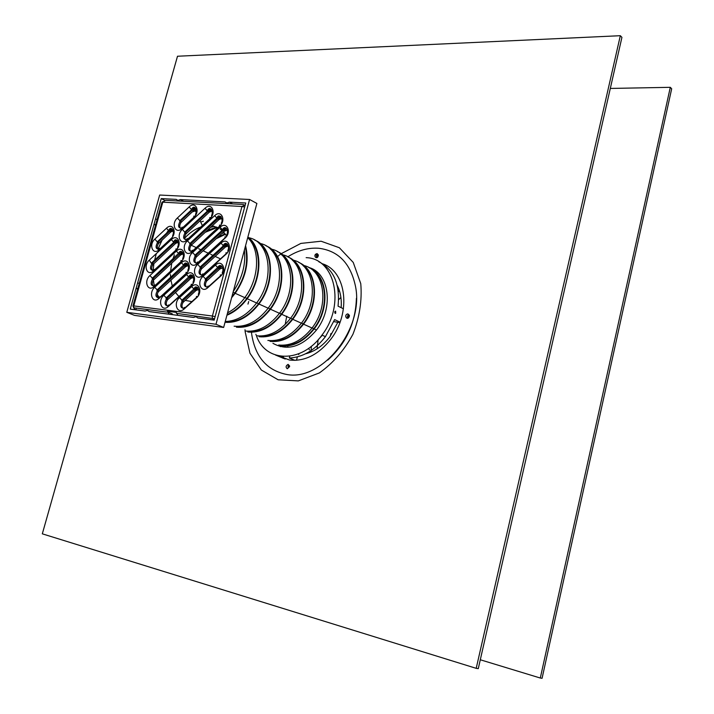 <?xml version="1.0" encoding="UTF-8"?>
<svg xmlns="http://www.w3.org/2000/svg" width="714" height="714" viewBox="0 0 714 714"><rect width="100%" height="100%" fill="white"/><g stroke="black" fill="none" stroke-linecap="round" stroke-linejoin="round"><path stroke-width="1.07" d="M330.279 336.294L331.037 333.536M330.171 336.437L330.984 333.465M317.07 348.851L318.123 339.81M338.632 299.693L340.908 297.452M540.302 678.032L542.078 678.3L671.687 88.759L670.294 87.322L540.302 678.032L480.29 659.763M610.309 88.438L670.294 87.322M298.845 354.599L298.265 353.983M349.11 316.561L348.86 317.078C347.539 317.846 347.093 317.427 347.539 315.811L348.387 315.329L349.11 316.561L347.539 315.811M349.351 316.338C347.316 321.675 343.238 314.74 347.897 313.883L349.414 315.329L349.351 316.338M317.525 255.023L318.149 255.728L317.819 256.737C316.534 257.406 316.15 256.978 316.677 255.442L317.525 255.023L317.123 253.595L318.382 255.014C317.525 261.279 311.831 254.827 317.123 253.595M288.286 367.969L287.965 366.202L288.697 365.755L289.473 366.621L288.286 367.969M287.296 368.781C285.502 367.228 285.778 365.755 288.126 364.363L289.679 366.086L287.296 368.781M280.343 346.656L279.477 345.692M337.24 285.43C340.48 291.847 341.774 299.255 341.14 307.663M337.802 322.353L329.957 336.722C322.942 345.817 314.803 351.52 305.53 353.814M282.985 358.241L279.763 356.116M324.022 264.707L326.048 265.367M283.146 358.312L278.656 355.893M323.219 264.153L326.209 265.447M322.88 263.93C346.468 271.507 351.493 312.741 330.903 339.123C318.542 354.671 304.771 361.641 289.563 360.034L278.264 355.813M287.751 256.853C297.988 250.373 308.341 247.508 318.81 248.267C338.463 250.757 350.708 263.52 355.536 286.546C364.283 329.234 321.345 382.32 285.868 374.297C266.724 370.093 255.344 356.813 251.73 334.455M251.64 333.75L251.48 332.242M315.079 254.996L318.382 255.005M354.537 314.33C351.841 326.86 346.585 338.195 338.757 348.352M476.202 668.34L478.273 668.652L621.93 37.36L620.323 35.7L476.202 668.34L42.313 533.831L177.5 56.236L620.323 35.7M343.452 308.778L338.043 306.163C340.203 284.181 333.786 269.374 318.783 261.726M306.145 257.656C335.071 258.298 345.612 304.976 321.96 335.089C301.995 363.328 266.045 362.837 256.612 336.276M256.255 335.348L255.862 334.268M275.515 355.036L285.234 359.044M294.998 360.365L289.331 358.017C302.861 357.33 314.892 350.208 325.432 336.651L334.625 319.595L340.051 322.148M283.512 357.223C279.228 355.983 283.949 357.928 283.512 357.223M335.616 311.108L334.652 311.911L335.178 313.455L335.732 313.178L335.616 311.108M314.16 269.946L312.286 269.267L315.811 271.061M308.725 267.491C329.252 272.552 334.072 307.779 316.436 330.091C302.058 346.942 287.555 351.35 272.944 343.327M333.831 321.639L339.882 322.603M296.497 360.293L297.372 356.884M289.331 358.017L289.795 356.224M135.83 309.814L136.187 308.519M158.999 297.399L157.258 294.257M154.179 285.27L153.207 278.844M153.117 270.481L153.894 263.582M154.286 261.476L156.321 253.595M157.883 249.186L162.149 240.038M164.461 236.102L168.317 230.568M169.218 229.426L169.637 228.908M192.28 211.888L196.154 210.692M207.604 209.978L212.067 210.996M145.12 311.072L130.278 309.117L161.23 198.599L176.197 199.376L177.982 200.411L180.285 199.59L224.972 201.91L226.891 202.981L229.337 202.133L245.759 202.99L214.191 320.14L197.876 317.998L195.975 316.721L193.539 317.427L149.181 311.599L147.414 310.376L145.12 311.072M229.337 202.133L232.666 203.901M227.016 202.99L228.302 203.668M180.285 199.59L183.641 201.303M178.232 200.411L179.562 201.089M161.23 198.599L164.47 200.232M155.545 218.877L157.107 219.626M154.01 224.366L155.572 225.106M137.641 282.815L139.23 283.494M136.079 288.385L137.677 289.054M260.217 243.51C281.557 247.508 286.635 284.475 268.161 308.189C257.852 321.3 246.5 327.307 234.112 326.209M224.25 246.428L227.454 244.108M254.791 240.145C273.471 247.178 276.139 281.762 258.941 304.03C248.659 317.15 237.36 323.237 225.026 322.3M270.463 249.15C285.011 259.396 285.1 289.42 270.106 308.912C259.958 321.791 248.784 327.69 236.584 326.61M266.117 245.893C284.752 252.952 287.501 287.224 270.436 309.224C260.146 322.3 248.811 328.288 236.432 327.19M271.445 249.177C292.669 253.3 297.774 289.893 279.469 313.303C269.24 326.262 257.95 332.18 245.598 331.055M281.637 254.844C296.078 265.108 296.203 294.784 281.37 313.999C271.302 326.735 260.182 332.554 248.017 331.448M277.219 251.524C295.792 258.611 298.622 292.57 281.7 314.312C271.49 327.235 260.208 333.143 247.865 332.019M282.449 254.737C303.539 258.968 308.68 295.203 290.544 318.301C280.397 331.118 269.16 336.954 256.844 335.803M292.588 260.414C306.931 270.704 307.082 300.032 292.401 318.979C282.414 331.573 271.347 337.311 259.218 336.178M288.099 257.049C306.609 264.144 309.519 297.809 292.74 319.292C282.601 332.081 271.374 337.892 259.066 336.74M293.222 260.182C314.205 264.528 319.363 300.398 301.406 323.21C291.33 335.875 280.147 341.631 267.875 340.462M303.325 265.885C317.551 276.193 317.748 305.173 303.218 323.861C293.293 336.321 282.289 341.97 270.195 340.819M298.755 262.457C317.221 269.58 320.202 302.932 303.548 324.174C293.49 336.821 282.316 342.55 270.053 341.381M303.789 265.519C324.647 269.972 329.841 305.494 312.045 328.012C302.04 340.542 290.919 346.21 278.683 345.023M313.848 271.24C327.967 281.566 328.19 310.215 313.812 328.654C303.968 340.971 293.017 346.54 280.959 345.371M309.207 267.759C327.61 274.899 330.662 307.966 314.142 328.958C304.155 341.462 293.043 347.12 280.816 345.924M314.758 271.24L316.82 271.847M322.335 335.259L318.39 339.507M191.87 301.62L185.113 300.353M183.828 299.809L182.882 299.344M178.919 296.542L175.43 292.472M174.743 291.392L174.278 290.562M172.297 286.002L170.914 280.165M170.708 278.621L170.476 274.595M170.566 271.213L171.771 263.109M172.342 260.833L174.386 254.782M177.161 248.856L177.67 247.936M184.801 238.039C189.701 232.719 195.038 229.051 200.812 227.025M212.165 225.856L217.922 227.686M220.144 228.998L222.643 231.024M223.553 231.952L226.677 236.218M200.696 222.045L203.356 221.242M196.145 210.978L195.547 211.174M211.424 226.543L213.218 226.052M244.375 250.105C245.973 264.332 242.278 278.13 233.282 291.482M210.496 227.4L214.414 226.338M191.361 245.321L192.084 244.375M205.159 232.327L217.386 227.427M245.295 246.669C248.802 262.172 245.321 277.612 234.861 292.99L231.88 296.729M206.855 230.756L216.503 227.043M245.571 245.661C249.436 261.511 245.973 277.398 235.192 293.302L231.604 297.747M222.786 232.657L223.893 232.318M247.696 237.708C260.53 249.427 259.352 278.496 244.813 297.649C239.779 304.432 234.031 309.483 227.561 312.812M221.831 233.532L224.276 232.764M203.383 250.926L204.757 249.159M216.137 238.735L225.445 234.281M247.713 237.655C262.208 248.026 262.038 278.514 246.857 298.407C241.109 306.101 234.522 311.491 227.088 314.579M218.011 237.03L225.124 233.835M247.883 237.021C262.716 247.428 262.645 278.469 247.187 298.729C241.296 306.618 234.54 312.116 226.918 315.231M248.758 237.726C270.222 241.591 275.265 278.933 256.612 302.977C247.249 315.07 236.798 321.238 225.24 321.47M223.741 244.509L225.472 243.322M224.705 246.651L227.739 244.491M259.057 243.349C273.712 253.559 273.757 283.949 258.602 303.709C248.481 316.632 237.334 322.639 225.178 321.719M215.994 324.272L126.789 312.321L134.535 315.392L223.643 327.458L215.994 324.272L249.579 199.483L256.888 203.445L223.643 327.458M126.789 312.321L159.677 195.038L249.579 199.483M169.048 314.214L167.469 311.224L176.296 312.375L177.875 315.365M168.62 311.375L169.352 312.652L172.351 313.883L172.145 314.615M206.471 287.144C205.114 285.502 205.186 283.458 206.685 281.013L219.805 269.008L222.634 268M201.134 275.06C199.813 273.408 199.911 271.382 201.428 268.973L225.428 246.999L228.293 245.973M195.877 263.136C194.592 261.485 194.717 259.477 196.234 257.094L224.383 231.184L227.248 230.14M190.692 251.382C189.451 249.73 189.594 247.731 191.12 245.375L218.984 219.573L221.804 218.52L217.743 218.948L214.655 215.673L187.425 240.85C180.731 246.66 185.622 257.95 192.164 251.605L219.609 226.374C226.525 220.367 221.251 209.166 214.655 215.673M185.578 239.779C184.373 238.137 184.533 236.147 186.077 233.817L209.336 212.129L212.076 211.067L208.104 211.496L207.453 210.541C209.773 205.239 213.789 211.317 211.621 215.369L211.567 216.77M180.544 228.346C179.366 226.695 179.544 224.723 181.097 222.42L193.476 210.773L196.091 209.702M158.062 249.391C156.866 247.731 157.044 245.741 158.606 243.42L170.771 231.979L173.216 230.943M152.546 270.517C151.306 268.857 151.466 266.849 153.019 264.483L175.689 243.358L178.179 242.332L174.43 242.769L173.779 241.698C175.894 236.548 179.928 243.188 177.724 246.678L177.688 248.079M153.207 286.019C151.93 284.359 152.064 282.333 153.626 279.933L180.678 254.889L183.203 253.872L179.419 254.309L176.349 251.096L149.895 275.568C143.389 281.2 147.968 292.562 154.322 286.385L180.999 261.868C187.711 256.04 182.775 244.759 176.349 251.096M158.062 297.854C156.75 296.185 156.866 294.141 158.419 291.714L185.738 266.581L188.3 265.572M167.219 305.985C165.871 304.325 165.969 302.263 167.504 299.818L190.87 278.433L193.467 277.434M182.989 308.412C181.606 306.761 181.677 304.691 183.203 302.227L196.073 290.446L198.715 289.465M221.278 217.02L218.466 218.466M177.688 240.913L175.216 242.26M182.686 252.435L180.196 253.773M157.732 290.821L157.401 291.285M166.79 298.925L166.469 299.38M198.099 287.965L195.565 289.286M213.798 320.086L212.308 317.998L212.397 316.025L215.137 316.632M167.54 312.179L133.697 307.77L132.938 305.994L133.768 305.904L133.697 307.77L135.107 309.724L145.156 311.045M244.67 207.024L241.957 206.48L245.313 204.641M243.483 204.472L165.666 200.348L161.917 202.446L132.956 305.913M197.858 317.962L214.218 320.033M172.752 229.542L170.298 230.899M152.368 263.591L152.037 264.046M152.957 279.04L152.626 279.504M187.755 264.118L185.247 265.447M192.887 275.961L190.37 277.282M222.009 266.465L219.278 267.848M227.704 244.447L224.901 245.857M226.686 228.623L223.866 230.069M211.585 209.595L208.836 211.041M195.627 208.274L192.985 209.684M338.347 291.749L339.427 290.776M311.027 352.029L311.349 346.272M287.947 346.897L287.59 345.969M285.35 323.665L286.742 316.222M308.127 352.421L308.502 352.975M338.516 288.242L337.847 288.322M339.302 290.402L338.204 290.598M308.707 348.289L309.421 349.896M310.099 351.217L310.652 352.18M356.402 298.3C355.626 322.978 346.067 343.586 327.735 360.124M247.981 304.11L248.695 301.558M277.55 256.585L278.719 255.612M279.397 255.068L280.629 254.113M281.129 253.738L300.862 243.412L321.095 241.225L339.355 247.74L353.243 262.431L360.766 283.663C362.176 300.291 359.57 317.159 352.939 334.259C344.175 350.36 332.983 363.248 319.381 372.922L298.318 380.892L278.13 379.786L261.36 370.048L249.954 353.198L245.089 331.466M245.036 330.537L245 329.752M149.164 311.572L168.941 314.169M177.759 315.329L193.583 317.4M203.044 276.327L206.185 279.602L218.546 268.419L215.405 265.126L203.044 276.327C196.172 282.155 201.277 293.927 207.988 287.537L207.872 286.153L209.068 286.135L220.323 275.997M207.792 286.948C204.204 287.046 203.419 284.877 205.427 280.45L206.185 279.602L207.444 280.174M221.492 274.944L220.323 274.944L220.447 276.318C227.471 270.347 222.116 258.629 215.405 265.126M219.805 269.008L218.546 268.419L222.652 268.125M222.366 273.944L222.304 272.382C224.437 268.937 220.617 262.154 217.708 267.545L205.302 279.067L205.427 280.45L206.685 281.013M207.988 287.537L220.447 276.318M212.397 316.025L133.768 305.904L162.792 202.187L241.957 206.48L212.397 316.025M197.769 264.332C190.95 270.16 195.984 281.771 202.642 275.399L226.115 254.113C233.13 248.097 227.748 236.566 221.045 243.09L197.769 264.332L200.054 267.09L223.348 245.866L221.045 243.09M189.183 206.926L177.367 218.002C170.78 223.794 175.546 234.781 181.972 228.471L193.896 217.368C200.607 211.451 195.609 200.527 189.183 206.926L191.584 209.737L191.638 209.122C194.503 204.088 197.698 210.407 195.609 214.004L195.556 215.342M175.965 250.203C182.623 244.384 177.75 233.255 171.378 239.574L149.28 260.146C142.809 265.795 147.361 276.996 153.688 270.82L175.965 250.203L175.903 248.918L177.09 248.954M186.104 273.703C192.878 267.866 187.862 256.424 181.392 262.779L154.697 287.296C148.137 292.945 152.778 304.459 159.195 298.273L186.104 273.703L186.024 272.364L187.229 272.373M196.52 297.863C203.419 292.008 198.269 280.245 191.673 286.626L179.535 297.631C172.779 303.361 177.679 315.169 184.274 308.885L196.52 297.863L196.421 296.471L197.626 296.435M191.272 285.698C198.108 279.852 193.03 268.25 186.497 274.622L163.809 295.319C157.169 300.996 161.908 312.661 168.397 306.44L191.272 285.698L191.191 284.333L192.396 284.324M154.858 239.092C148.387 244.777 152.966 255.817 159.284 249.605L171.003 238.69C177.599 232.88 172.788 221.902 166.478 228.203L154.858 239.092L157.232 241.876L168.861 230.997L166.478 228.203M209.88 218.814C216.717 212.834 211.549 201.776 205.025 208.247L182.365 229.355C175.724 235.147 180.553 246.285 187.032 239.958L209.88 218.814L209.773 217.556L210.933 217.654M220.028 227.275L192.566 252.515C185.801 258.325 190.772 269.776 197.367 263.421L225.062 238.128C232.041 232.112 226.695 220.751 220.028 227.275L222.402 229.685C225.24 224.428 228.998 230.488 226.847 234.46L226.811 236.013M202.642 275.399L202.633 273.944L203.731 274.042L225.999 253.845M202.455 274.854C198.894 274.961 198.126 272.802 200.17 268.393L200.884 267.598L200.054 267.09L200.17 268.393L201.428 268.973M226.115 254.113L225.972 252.774L227.132 252.81M202.142 268.178L200.884 267.598L224.178 246.392L223.384 245.527C225.678 240.074 230.113 246.187 227.927 250.311L227.909 251.935M225.428 246.999L224.178 246.392L228.31 246.071M192.566 252.515L195.654 255.755L223.143 230.568L222.366 230.069L194.868 255.273L194.984 256.504L195.654 255.755L196.912 256.344M197.367 263.421L197.269 262.092L198.465 262.109L224.964 237.914M197.189 262.93C193.655 263.038 192.914 260.896 194.984 256.504L196.234 257.094M226.079 236.887L224.928 236.825L225.062 238.128M224.383 231.184L223.143 230.568L227.257 230.203M192.164 251.605L192.075 250.302L193.271 250.346L219.537 226.204M192.004 251.167C188.487 251.283 187.773 249.15 189.87 244.777L190.504 244.081L187.425 240.85M219.609 226.374L219.484 225.097L220.644 225.178M191.754 244.679L190.504 244.081L217.743 218.948L218.984 219.573M205.025 208.247L207.408 211.058L184.721 232.139L185.417 232.559L208.104 211.496L209.336 212.129M182.365 229.355L184.721 232.139L184.819 233.219L185.417 232.559L186.666 233.166M209.827 218.68L188.148 238.744L186.952 238.681L187.032 239.958M186.889 239.574C183.391 239.69 182.704 237.566 184.819 233.219L186.077 233.817M177.367 218.002L180.401 221.197L192.236 210.139L191.584 209.737L179.758 220.804L179.848 221.804L180.401 221.197L181.651 221.813M181.972 228.471L181.9 227.222L183.096 227.302L193.851 217.279M181.847 228.132C178.366 228.248 177.697 226.142 179.848 221.804L181.097 222.42M194.949 216.208L193.797 216.137L193.896 217.368M193.476 210.773L192.236 210.139L196.091 209.666M159.284 249.605L159.249 248.329L160.471 248.374L170.967 238.601M159.151 249.222C155.813 249.195 155.215 247.062 157.348 242.831L157.883 242.251L157.232 241.876L157.348 242.831L158.606 243.42M171.003 238.69L172.101 237.467M159.142 242.84L157.883 242.251L169.513 231.381L168.906 230.292C171.065 225.178 174.903 231.809 172.726 235.272L172.69 236.611M170.771 231.979L169.513 231.381L173.207 230.89M171.378 239.574L173.734 242.349L151.609 262.904L152.314 263.305L174.43 242.769L175.689 243.358M149.28 260.146L151.752 263.921L152.314 263.305L153.581 263.868M175.912 250.07L154.893 269.526L153.662 269.517L153.688 270.82M153.537 270.365C150.243 270.276 149.645 268.125 151.752 263.921L153.019 264.483M154.322 286.385L154.295 285.056L155.536 285.038L180.928 261.699M154.17 285.886C150.877 285.752 150.27 283.592 152.35 279.379L152.948 278.737L149.895 275.568M180.999 261.868L180.928 260.556L182.132 260.583M154.224 279.281L152.948 278.737L179.419 254.309L180.678 254.889M181.392 262.779L184.48 266.001L188.309 265.608M154.697 287.296L157.767 290.482L184.48 266.001L185.738 266.581M186.015 273.48L160.391 296.872L159.16 296.908L159.195 298.273M159.026 297.711C155.714 297.577 155.081 295.4 157.134 291.178L157.767 290.482L159.052 291.026M186.497 274.622L189.603 277.862L193.485 277.505M163.809 295.319L166.897 298.532L189.603 277.862L190.87 278.433M191.165 285.43L169.584 305.003L168.352 305.056L168.397 306.44M168.218 305.842C164.854 305.735 164.193 303.539 166.228 299.273L166.897 298.532L168.183 299.068M191.673 286.626L194.797 289.893L198.733 289.563M179.535 297.631L182.65 300.871L194.797 289.893L196.073 290.446M196.395 297.542L185.426 307.431L184.203 307.484L184.274 308.885M184.078 308.252C180.633 308.207 179.919 306.02 181.927 301.683L182.65 300.871L183.926 301.415M227.132 243.804L223.652 245.25M226.124 227.971L222.625 229.444M220.715 216.36L217.11 217.77M211.032 208.925L207.595 210.407M195.083 207.595L191.745 209.059M172.217 228.873L169.04 230.292M177.143 240.252L173.805 241.582M182.132 251.783L178.696 253.408M187.193 263.475L183.712 265.126M192.325 275.336L188.791 277.005M197.528 287.358L193.94 289.045M221.438 265.849L217.708 267.554M348.387 315.329L347.897 313.883M349.146 316.052L349.414 315.329M318.149 255.728L318.382 255.014M316.677 255.442L318.105 256.192M288.697 365.755L288.126 364.363M289.473 366.621L289.679 366.086M287.965 366.202L289.465 366.809M317.337 255.791L318.158 255.782L317.337 255.791M321.96 335.089L325.432 336.651M154.144 224.205L155.625 224.91M136.303 288.117L137.766 288.733M258.941 304.03L268.161 308.189M268.25 308.073L270.106 308.912M270.436 309.224L279.469 313.303M279.558 313.178L281.37 313.999M281.7 314.312L290.544 318.301M290.643 318.185L292.401 318.979M292.74 319.292L301.406 323.21M301.495 323.085L303.218 323.861M303.548 324.174L312.045 328.012M312.134 327.896L313.812 328.654M314.142 328.958L316.489 330.02M191.218 245.25L196.261 247.597M198.662 248.722L201.759 250.168M203.017 250.757L208.238 253.184M210.666 254.318L213.843 255.799M215.11 256.38L220.456 258.87M202.365 225.588L200.072 220.733M199.492 219.501L199.135 218.752M196.002 212.129L195.413 210.88M233.094 292.187L234.861 292.99M235.192 293.302L244.813 297.649M244.902 297.524L246.857 298.407M247.187 298.729L256.612 302.977M256.701 302.852L258.602 303.709M191.12 245.375L189.87 244.777L189.763 243.626L217.056 218.038C218.261 212.549 224.035 219.028 221.376 222.822L221.331 224.303M153.626 279.933L152.35 279.379L152.198 278.308L178.723 253.265C180.812 248.07 184.988 254.657 182.784 258.236L182.757 259.7M158.419 291.714L157.134 291.178L156.973 290.027L183.73 264.992C185.836 259.744 190.12 266.376 187.916 269.954L187.898 271.481M167.504 299.818L166.228 299.273L166.059 298.041L188.808 276.88C190.915 271.552 195.315 278.273 193.11 281.843L193.11 283.431M183.203 302.227L181.927 301.683L181.767 300.353L193.958 288.938C195.957 283.556 200.634 290.286 198.385 293.891L198.394 295.551M157.714 242.421L157.258 242.207M157.508 290.732L157.018 290.527M166.594 298.836L166.112 298.639M176.367 313.321L214.575 318.739M163.006 201.607L162.007 202.267M182.266 301.263L181.82 301.067M152.734 278.942L152.234 278.728M152.136 263.484L151.645 263.27"/></g></svg>
